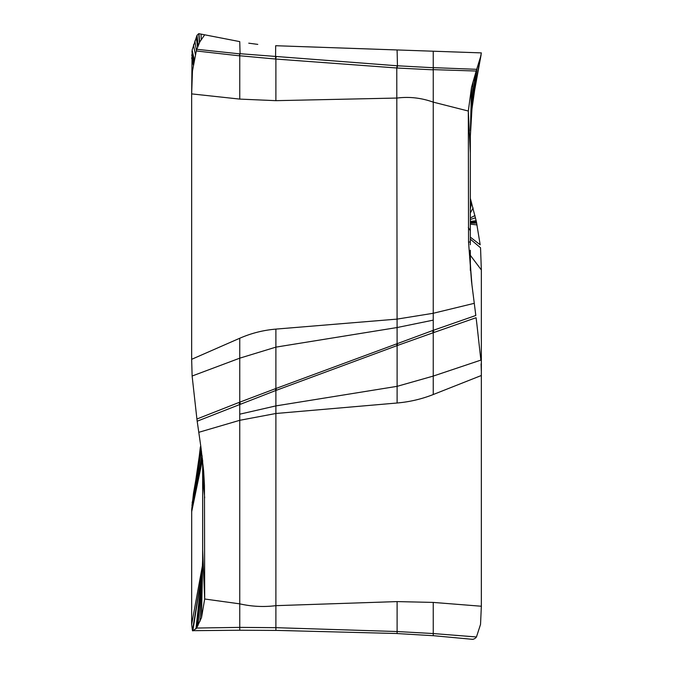 <?xml version="1.0" encoding="UTF-8"?>
<svg xmlns="http://www.w3.org/2000/svg" width="673" height="673" viewBox="0 0 673 673"><rect width="100%" height="100%" fill="white"/><g stroke="black" fill="none" stroke-linecap="round" stroke-linejoin="round"><path stroke-width="1.01" d="M470.334 270.479L470.334 263.69M471.916 109.615L470.334 136.409L470.334 230.789L470.334 153.545M239.428 55.825L196.306 50.971L196.81 49.297L239.748 53.865L239.428 55.825L240.076 53.714L397.112 65.769L396.776 67.99L275.888 59.047L275.888 100.664L397.112 98.048C409.243 96.5 421.29 97.863 433.244 102.136L468.307 111.028L468.551 242.204L471.975 285.209L475.819 315.477L433.244 330.342L433.244 313.273L474.28 303.321L471.479 281.163L468.551 242.204L468.307 111.028L471.521 87.347L468.307 111.028L470.334 153.057M468.307 227.407L470.334 230.789L470.334 241.843L468.551 242.204M470.343 264.851L470.334 250.196M470.334 244.77L470.334 239.159L480.539 247.773L481.346 269.949L480.539 247.773M202.657 460.467L202.666 494.108M202.666 529.272L202.657 561.484M202.152 571.772L202.666 559.499L202.666 466.322M196.81 49.297L199.889 41.76L204.693 34.811L198.72 33.65L197.012 35.316L192.125 50.029L191.654 93.892L192.461 71.052L196.306 50.971M201.193 449L193.488 493.292L191.704 509.385L191.654 624.485L192.461 630.677L239.756 630.239L239.756 627.379L196.55 628.052L201.479 617.755L204.693 599.012L239.748 603.849L239.756 627.379L275.888 627.673L397.112 631.535L433.244 633.545L476.45 636.969L480.539 624.384L481.346 606.238L480.539 624.384L476.45 636.969M202.59 564.782L191.654 624.485M196.466 628.178L202.11 572.21L192.815 630.887L196.466 628.178L202.136 571.966M202.093 572.42L196.634 627.926M202.666 549.774L204.693 599.012L204.449 484.997L203.667 471.361L201.025 447.89L197.181 421.205L239.748 404.532L239.748 420.305L198.72 432.335M197.181 421.205L196.911 419.01L238.932 402.488L239.748 404.532L275.888 390.466L397.112 345.602L397.112 386.336L433.244 376.081L433.244 332.723L476.089 317.706L476.753 323.107L476.089 317.706M196.911 419.01L192.125 376.022L191.654 359.315L239.748 338.241L239.756 402.168L275.274 388.742L275.888 390.466L275.888 405.903L239.756 414.181M238.932 402.488L239.756 402.168L240.522 404.221M191.654 359.315L191.654 93.892L239.756 99.099L275.888 100.664M239.748 338.241C251.29 333.202 263.336 330.157 275.888 329.105L397.112 319.103L433.244 313.273L433.252 69.639L476.19 71.027L476.694 69.319L433.572 67.645L432.924 69.824L397.112 68.015L397.44 65.777L433.244 67.737L433.244 51.215L481.346 52.889L480.539 56.911L481.346 52.889L397.112 49.953L397.112 52.301M397.44 65.777L397.112 49.953L275.669 45.722L275.56 59.039L239.756 55.75L239.756 99.099M204.693 34.811L239.748 41.617L240.076 53.714M198.215 45.419L197.012 35.316M470.334 198.35L476.366 221.568L480.185 244.804L476.366 221.568L470.334 198.35M470.343 255.319L481.346 269.949L481.346 606.238L481.346 375.5L433.252 394.529C421.71 399.081 409.664 401.907 397.112 403.001L275.888 413.491L239.748 420.305L239.748 603.849C251.71 606.575 263.757 607.181 275.888 605.658L397.112 601.595L433.244 602.419L481.346 606.238M476.19 637.306L475.542 638.012L476.19 637.306M475.012 638.475L473.102 639.325L475.012 638.475M471.647 639.249L472.253 639.35M471.521 639.215L473.102 639.325L471.521 639.215M472.253 639.308L433.252 635.674L433.244 602.419M397.112 403.001L397.112 386.336L275.888 405.903L275.888 630.079M433.252 394.529L433.244 376.081L480.875 360.105L476.753 323.107L480.875 360.105M481.296 370.663L481.077 363.866L481.296 370.663M275.274 388.742L433.244 330.342L434.068 332.437M475.819 315.477L474.28 303.321M432.478 330.628L433.244 332.723L397.726 345.375L397.112 343.651L396.776 67.99M397.726 345.375L397.112 345.602L396.456 343.886M275.888 329.105L275.888 388.514L276.544 390.231M475.542 73.264L476.19 71.027L475.012 75.09L471.512 113.476M473.111 81.736L475.012 75.09L471.521 87.347L473.111 81.736L470.696 123.748M472.152 107.571L476.694 69.319L480.539 56.911L476.19 71.027L471.866 110.136M433.572 67.645L432.924 69.824M424.528 50.912L415.561 50.593M275.56 59.039L276.224 56.86M257.784 44.384L248.749 43.181L257.784 44.384M433.244 635.707L397.112 633.554L397.112 601.595M481.346 375.5L481.346 269.949M193.302 65.062L191.654 57.878M200.697 445.694L198.569 462.141M200.731 445.879L198.611 461.829M200.747 445.989L195.431 482.482M200.865 446.805L197.702 468.29M201.547 451.541L193.488 493.292M202.051 455.352L192.125 503.025M202.178 456.353L191.923 505.423M202.396 458.187L191.704 509.385M202.539 459.466L191.654 511.884M202.161 571.705L192.461 630.677M202.035 572.992L195.961 628.876M201.976 573.531L196.306 628.414M202.178 571.545L196.81 627.631M202.287 570.334L197.458 626.504M202.321 569.938L197.988 625.511M202.497 567.003L199.898 621.524M202.623 563.217L201.479 617.755M202.666 478.461L204.693 497.835M202.666 468.845L204.449 484.997M433.244 320.138L397.112 327.532L275.888 347.133L239.756 358.171L192.125 376.022M201.235 39.497L201.025 34.096M199.637 42.248L198.939 33.692M199.477 42.567L198.72 33.65M197.568 47.085L196.247 37.301M196.423 50.559L194.842 41.028M195.38 54.521L193.488 44.771M194.253 59.72L192.125 50.029M194.017 60.94L191.923 51.543M193.597 63.27L191.704 54.917M470.334 209.168L471.521 202.506M470.334 221.434L476.19 220.736M470.334 219.499L475.542 217.791M470.334 221.981L476.366 221.568M470.334 223.024L476.694 223.184M470.334 222.502L476.534 222.368M470.334 224.143L477.039 224.925M433.252 634.656L433.252 635.405M470.41 130.722L471.521 87.347M472.034 108.597L476.366 70.429M481.136 54.656L474.658 90.148L472.093 108.084L476.534 69.866M472.48 104.921L477.039 68.175M475.02 88.087L480.539 56.911M474.658 90.148L480.185 57.987M471.302 115.63L475.012 75.09M470.334 237.14L480.185 244.804M470.334 217.985L475.012 215.511M470.334 212.946L473.111 208.016M200.335 447.023L198.686 461.249M239.756 41.617L214.981 36.805M275.888 45.722L377.906 49.28M471.479 281.163L470.334 263.353M275.888 630.424L239.756 630.239M275.888 630.382L397.112 633.52"/></g></svg>
